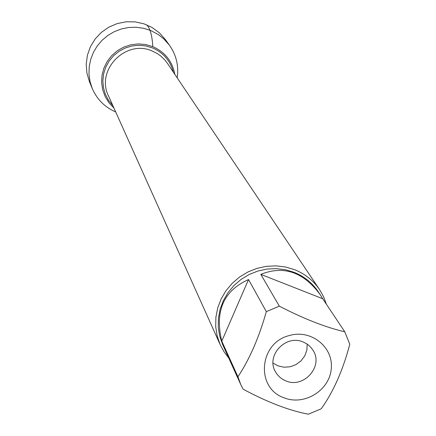<?xml version="1.0" encoding="UTF-8"?>
<svg xmlns="http://www.w3.org/2000/svg" width="436" height="436" viewBox="0 0 436 436"><rect width="100%" height="100%" fill="white"/><g stroke="black" fill="none" stroke-linecap="round" stroke-linejoin="round"><path stroke-width="0.65" d="M228.704 357.956L223.973 351.683L220.229 344.778L217.177 335.971L215.716 326.722L215.885 317.304L217.695 307.99L221.085 299.047L225.962 290.747L232.192 283.324L239.582 277.007L247.921 271.971L256.968 268.374L266.451 266.32L276.097 265.862L285.618 267.012L294.741 269.737C305.102 273.922 313.375 280.55 319.566 289.613L323.567 296.687L326.428 304.295M152.796 46.63L145.728 44.543L138.354 43.905L130.985 44.745L123.917 47.034L117.431 50.674L111.796 55.514L107.24 61.367L103.948 67.994L102.046 75.117L101.615 82.453L102.667 89.707L105.158 96.579L108.984 102.803L113.987 108.128L108.984 102.803L105.158 96.579L102.667 89.707L101.615 82.453L102.046 75.117L103.948 67.994L107.24 61.367L111.796 55.514L117.431 50.674L123.917 47.034L130.985 44.745L138.354 43.905L145.728 44.543L152.796 46.63C164.982 52.08 172.329 61.318 174.825 74.338C172.329 61.318 164.982 52.08 152.796 46.63C152.164 35.632 150.153 28.373 146.758 24.852M273.045 363.084L278.021 365.869L284 367.21L290.174 366.769L296.017 364.594L301.014 360.866L304.737 355.912L306.857 350.168L307.189 344.124M303.047 341.944C285.814 334.259 265.922 355.378 275.247 371.407L276.887 374.05L279.689 377.124L283.078 379.565L285.929 380.922C303.679 388.77 323.681 366.333 313.092 350.391L310.852 347.334L308.802 345.35L306.486 343.661L303.047 341.944M284.223 397.855C304.513 405.992 329.78 390.253 331.273 368.534C333.442 346.833 310.797 328.989 289.188 335.584C258.848 342.925 255.398 388.405 284.223 397.855M321.234 408.777C333.398 391.79 342.914 370.273 349.781 344.238L344.767 331.785C325.616 327.354 303.805 318.814 279.34 306.165L266.331 311.636C258.957 337.671 249.496 359.373 237.942 376.748L240.797 384.656L243.103 389.157C267.252 402.161 289.008 410.51 308.372 414.2L321.234 408.777M322.716 298.731L320.209 294.687C303.44 271.971 283.64 265.197 260.815 274.369L322.716 298.731L344.767 331.785M260.815 274.369L279.34 306.165M248.525 279.531C223.505 290.779 214.588 311.326 221.782 341.17L248.525 279.531L266.331 311.636M221.782 341.17L237.942 376.748M240.797 384.656L222.66 344.614L219.695 336.145L218.262 327.251L218.403 318.193L220.12 309.222L223.363 300.617L228.039 292.621L234.018 285.471L241.119 279.378L249.136 274.527L257.84 271.056L266.963 269.067L276.239 268.62L285.406 269.721L294.186 272.342C304.197 276.391 312.187 282.806 318.144 291.586L320.209 294.687M115.709 111.965C104.765 107.191 96.934 99.337 92.209 88.394L89.98 81.352L88.977 74.022L89.227 66.61L90.721 59.323L93.424 52.374L97.261 45.96L102.117 40.259L107.861 35.441L114.33 31.637L121.339 28.961L128.685 27.484L136.157 27.25L143.553 28.258L150.654 30.493L158.361 34.586L163.838 38.908L169.588 45.42C176.373 55.214 178.907 66.016 177.174 77.831M92.209 88.394L89.434 81.668L86.906 73.079L86.219 64.13L87.413 55.209L90.432 46.701L95.152 38.973L101.37 32.362L108.82 27.157L117.175 23.588L126.075 21.8L135.127 21.876L143.945 23.811L152.153 27.517L159.385 32.825L165.342 39.513L169.588 45.42M319.566 289.613L167.37 63.247L164.824 59.939L160.813 56.07L157.401 53.639L152.415 51.099C125.944 38.82 95.386 70.109 108.51 95.936L220.229 344.778M112.929 105.774L108.591 100.411L105.387 94.301L103.452 87.669L102.852 80.774L103.621 73.875L105.725 67.231L109.087 61.105L113.578 55.732L119.028 51.317L125.23 48.025L131.945 45.993L138.91 45.295L145.864 45.949L152.535 47.938C163.402 52.718 170.351 60.806 173.386 72.196"/></g></svg>

